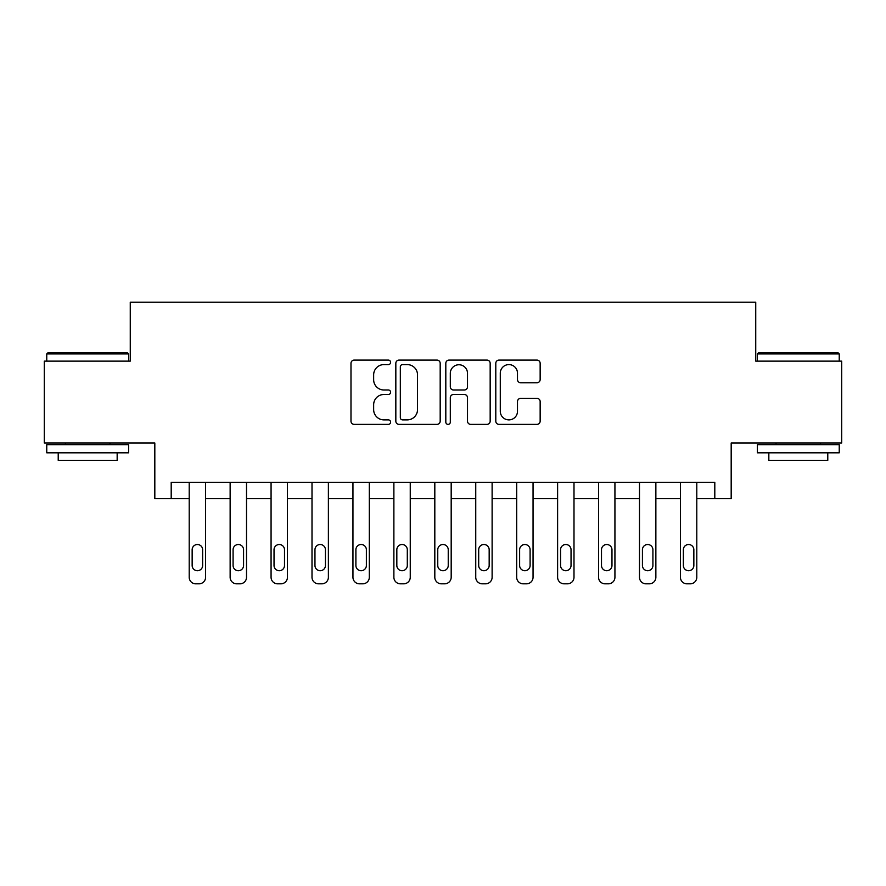 <?xml version="1.0" encoding="UTF-8"?>
<svg xmlns="http://www.w3.org/2000/svg" width="886" height="886" viewBox="0 0 886 886"><rect width="100%" height="100%" fill="white"/><g stroke="black" fill="none" stroke-linecap="round" stroke-linejoin="round"><path stroke-width="1.33" d="M390.604 362.352A2.248 2.248 0 0 0 388.356 360.093L354.201 360.093A3.212 3.212 0 0 0 350.989 363.315L350.989 421.171A3.212 3.212 0 0 0 354.201 424.383L388.356 424.383A2.248 2.248 0 0 0 390.604 422.135A2.248 2.248 0 0 0 388.356 419.886L383.937 419.886A10.289 10.289 0 0 1 373.648 409.598L373.648 404.78A10.289 10.289 0 0 1 383.937 394.491L388.356 394.491A2.248 2.248 0 0 0 390.604 392.243A2.248 2.248 0 0 0 388.356 389.995L383.937 389.995A10.289 10.289 0 0 1 373.648 379.706L373.648 374.889A10.289 10.289 0 0 1 383.937 364.6L388.356 364.6A2.248 2.248 0 0 0 390.604 362.352M536.938 382.763A3.212 3.212 0 0 0 540.15 379.54L540.15 363.315A3.212 3.212 0 0 0 536.938 360.093L499.006 360.093A3.212 3.212 0 0 0 495.795 363.315L495.795 421.171A3.212 3.212 0 0 0 499.006 424.383L536.938 424.383A3.212 3.212 0 0 0 540.15 421.171L540.15 401.568A3.212 3.212 0 0 0 536.938 398.346L520.702 398.346A3.212 3.212 0 0 0 517.49 401.568L517.49 411.281A8.594 8.594 0 0 1 508.896 419.886A8.594 8.594 0 0 1 500.291 411.281L500.291 373.194A8.594 8.594 0 0 1 508.896 364.6A8.594 8.594 0 0 1 517.49 373.194L517.49 379.54A3.212 3.212 0 0 0 520.702 382.763L536.938 382.763M714.803 498.674L731.183 498.674L731.183 443L841.7 443L841.7 361.134L755.736 361.134L755.736 302.181L130.264 302.181L130.264 361.134L44.3 361.134L44.3 443L154.817 443L154.817 498.674L189.205 498.674L189.205 577.262A6.545 6.545 0 0 0 195.762 583.819L199.029 583.819A6.545 6.545 0 0 0 205.585 577.262L205.585 498.674L230.138 498.674L230.138 577.262A6.545 6.545 0 0 0 236.695 583.819L239.962 583.819A6.545 6.545 0 0 0 246.518 577.262L246.518 498.674L271.072 498.674L271.072 577.262A6.545 6.545 0 0 0 277.628 583.819L280.895 583.819A6.545 6.545 0 0 0 287.452 577.262L287.452 498.674L312.005 498.674L312.005 577.262A6.545 6.545 0 0 0 318.561 583.819L321.839 583.819A6.545 6.545 0 0 0 328.385 577.262L328.385 498.674L352.949 498.674L352.949 577.262A6.545 6.545 0 0 0 359.495 583.819L362.773 583.819A6.545 6.545 0 0 0 369.318 577.262L369.318 498.674L393.882 498.674L393.882 577.262A6.545 6.545 0 0 0 400.428 583.819L403.706 583.819A6.545 6.545 0 0 0 410.251 577.262L410.251 498.674L434.816 498.674L434.816 577.262A6.545 6.545 0 0 0 441.361 583.819L444.639 583.819A6.545 6.545 0 0 0 451.184 577.262L451.184 498.674L475.749 498.674L475.749 577.262A6.545 6.545 0 0 0 482.294 583.819L485.572 583.819A6.545 6.545 0 0 0 492.118 577.262L492.118 498.674L516.682 498.674L516.682 577.262A6.545 6.545 0 0 0 523.227 583.819L526.505 583.819A6.545 6.545 0 0 0 533.051 577.262L533.051 498.674L557.615 498.674L557.615 577.262A6.545 6.545 0 0 0 564.16 583.819L567.439 583.819A6.545 6.545 0 0 0 573.995 577.262L573.995 498.674L598.548 498.674L598.548 577.262A6.545 6.545 0 0 0 605.105 583.819L608.372 583.819A6.545 6.545 0 0 0 614.928 577.262L614.928 498.674L639.482 498.674L639.482 577.262A6.545 6.545 0 0 0 646.038 583.819L649.305 583.819A6.545 6.545 0 0 0 655.861 577.262L655.861 498.674L680.415 498.674L680.415 577.262A6.545 6.545 0 0 0 686.971 583.819L690.238 583.819A6.545 6.545 0 0 0 696.795 577.262L696.795 498.674L714.803 498.674L714.803 482.294L171.197 482.294L171.197 498.674M440.187 363.315A3.212 3.212 0 0 0 436.975 360.093L399.043 360.093A3.212 3.212 0 0 0 395.832 363.315L395.832 421.171A3.212 3.212 0 0 0 399.043 424.383L436.975 424.383A3.212 3.212 0 0 0 440.187 421.171L440.187 363.315M449.025 360.093L486.957 360.093A3.212 3.212 0 0 1 490.168 363.315L490.168 421.171A3.212 3.212 0 0 1 486.957 424.383L470.721 424.383A3.212 3.212 0 0 1 467.509 421.171L467.509 397.703A3.212 3.212 0 0 0 464.297 394.491L453.532 394.491A3.212 3.212 0 0 0 450.31 397.703L450.31 422.135A2.248 2.248 0 0 1 448.061 424.383A2.248 2.248 0 0 1 445.813 422.135L445.813 363.315A3.212 3.212 0 0 1 449.025 360.093M402.576 364.6A2.248 2.248 0 0 0 400.328 366.848L400.328 417.638A2.248 2.248 0 0 0 402.576 419.886L407.239 419.886A10.289 10.289 0 0 0 417.527 409.598L417.527 374.889A10.289 10.289 0 0 0 407.239 364.6L402.576 364.6M467.509 373.36A8.594 8.594 0 0 0 458.915 364.755A8.594 8.594 0 0 0 450.31 373.36L450.31 386.772A3.212 3.212 0 0 0 453.532 389.995L464.297 389.995A3.212 3.212 0 0 0 467.509 386.772L467.509 373.36M205.585 482.294L205.585 577.262M189.205 482.294L189.205 577.262M202.639 565.478A5.238 5.238 0 0 1 197.39 570.717A5.238 5.238 0 0 1 192.151 565.478L192.151 549.752A5.238 5.238 0 0 1 197.39 544.513A5.238 5.238 0 0 1 202.639 549.752L202.639 565.478M195.762 583.819L199.029 583.819M246.518 482.294L246.518 577.262M230.138 482.294L230.138 577.262M243.572 565.478A5.238 5.238 0 0 1 238.334 570.717A5.238 5.238 0 0 1 233.084 565.478L233.084 549.752A5.238 5.238 0 0 1 238.334 544.513A5.238 5.238 0 0 1 243.572 549.752L243.572 565.478M236.695 583.819L239.962 583.819M287.452 482.294L287.452 577.262M271.072 482.294L271.072 577.262M284.506 565.478A5.238 5.238 0 0 1 279.267 570.717A5.238 5.238 0 0 1 274.029 565.478L274.029 549.752A5.238 5.238 0 0 1 279.267 544.513A5.238 5.238 0 0 1 284.506 549.752L284.506 565.478M277.628 583.819L280.895 583.819M328.385 482.294L328.385 577.262M312.005 482.294L312.005 577.262M325.439 565.478A5.238 5.238 0 0 1 320.2 570.717A5.238 5.238 0 0 1 314.962 565.478L314.962 549.752A5.238 5.238 0 0 1 320.2 544.513A5.238 5.238 0 0 1 325.439 549.752L325.439 565.478M318.561 583.819L321.839 583.819M369.318 482.294L369.318 577.262M352.949 482.294L352.949 577.262M366.372 565.478A5.238 5.238 0 0 1 361.134 570.717A5.238 5.238 0 0 1 355.895 565.478L355.895 549.752A5.238 5.238 0 0 1 361.134 544.513A5.238 5.238 0 0 1 366.372 549.752L366.372 565.478M359.495 583.819L362.773 583.819M47.733 352.949L127.639 352.949L128.625 353.924L46.759 353.924L47.733 352.949M87.692 452.824L46.759 452.824L46.759 444.639L128.625 444.639L128.625 452.824L87.692 452.824M117.162 452.824L117.162 460.355L58.221 460.355L58.221 452.824M758.361 352.949L838.267 352.949L839.241 353.924L757.375 353.924L758.361 352.949M798.308 452.824L757.375 452.824L757.375 444.639L839.241 444.639L839.241 452.824L798.308 452.824M827.779 452.824L827.779 460.355L768.838 460.355L768.838 452.824M410.251 482.294L410.251 577.262M393.882 482.294L393.882 577.262M407.305 565.478A5.238 5.238 0 0 1 402.067 570.717A5.238 5.238 0 0 1 396.828 565.478L396.828 549.752A5.238 5.238 0 0 1 402.067 544.513A5.238 5.238 0 0 1 407.305 549.752L407.305 565.478M400.428 583.819L403.706 583.819M451.184 482.294L451.184 577.262M434.816 482.294L434.816 577.262M448.238 565.478A5.238 5.238 0 0 1 443 570.717A5.238 5.238 0 0 1 437.762 565.478L437.762 549.752A5.238 5.238 0 0 1 443 544.513A5.238 5.238 0 0 1 448.238 549.752L448.238 565.478M441.361 583.819L444.639 583.819M492.118 482.294L492.118 577.262M475.749 482.294L475.749 577.262M489.172 565.478A5.238 5.238 0 0 1 483.933 570.717A5.238 5.238 0 0 1 478.695 565.478L478.695 549.752A5.238 5.238 0 0 1 483.933 544.513A5.238 5.238 0 0 1 489.172 549.752L489.172 565.478M482.294 583.819L485.572 583.819M533.051 482.294L533.051 577.262M516.682 482.294L516.682 577.262M530.105 565.478A5.238 5.238 0 0 1 524.866 570.717A5.238 5.238 0 0 1 519.628 565.478L519.628 549.752A5.238 5.238 0 0 1 524.866 544.513A5.238 5.238 0 0 1 530.105 549.752L530.105 565.478M523.227 583.819L526.505 583.819M573.995 482.294L573.995 577.262M557.615 482.294L557.615 577.262M571.038 565.478A5.238 5.238 0 0 1 565.8 570.717A5.238 5.238 0 0 1 560.561 565.478L560.561 549.752A5.238 5.238 0 0 1 565.8 544.513A5.238 5.238 0 0 1 571.038 549.752L571.038 565.478M564.16 583.819L567.439 583.819M614.928 482.294L614.928 577.262M598.548 482.294L598.548 577.262M611.971 565.478A5.238 5.238 0 0 1 606.733 570.717A5.238 5.238 0 0 1 601.494 565.478L601.494 549.752A5.238 5.238 0 0 1 606.733 544.513A5.238 5.238 0 0 1 611.971 549.752L611.971 565.478M605.105 583.819L608.372 583.819M655.861 482.294L655.861 577.262M639.482 482.294L639.482 577.262M652.916 565.478A5.238 5.238 0 0 1 647.666 570.717A5.238 5.238 0 0 1 642.428 565.478L642.428 549.752A5.238 5.238 0 0 1 647.666 544.513A5.238 5.238 0 0 1 652.916 549.752L652.916 565.478M646.038 583.819L649.305 583.819M696.795 482.294L696.795 577.262M680.415 482.294L680.415 577.262M693.849 565.478A5.238 5.238 0 0 1 688.61 570.717A5.238 5.238 0 0 1 683.361 565.478L683.361 549.752A5.238 5.238 0 0 1 688.61 544.513A5.238 5.238 0 0 1 693.849 549.752L693.849 565.478M686.971 583.819L690.238 583.819M46.759 361.134L46.759 353.924M65.42 444.639L65.42 443M109.964 444.639L109.964 443M128.625 361.134L128.625 353.924M757.375 361.134L757.375 353.924M776.036 444.639L776.036 443M820.58 444.639L820.58 443M839.241 361.134L839.241 353.924"/></g></svg>
